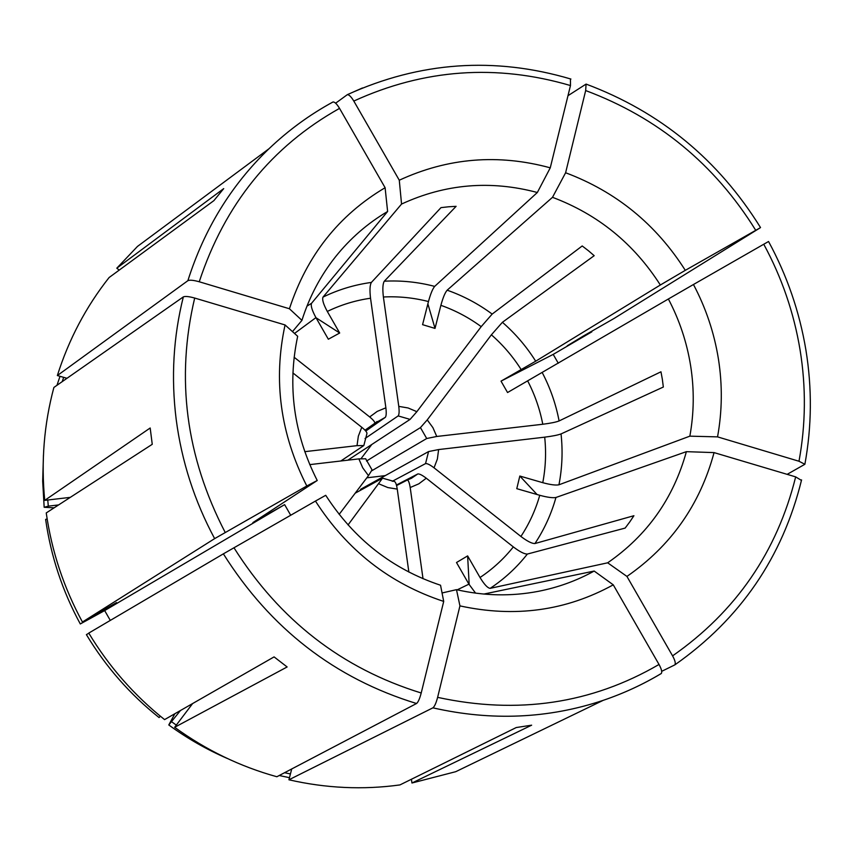 <?xml version="1.0" encoding="UTF-8"?>
<svg xmlns="http://www.w3.org/2000/svg" width="853" height="853" viewBox="0 0 853 853"><rect width="100%" height="100%" fill="white"/><g stroke="black" fill="none" stroke-linecap="round" stroke-linejoin="round"><path stroke-width="1.28" d="M385.108 187.713L387.614 211.48C367.6 223.294 350.231 238.413 335.485 256.828C320.525 275.69 309.34 296.865 301.93 320.365L289.423 308.754C306.877 255.548 338.78 215.201 385.108 187.713L339.537 108.374C336.871 103.959 334.696 101.827 333.011 101.976L332.638 102.179M306.973 306.131L311.548 303.295L387.614 211.48M311.548 303.295C310.577 305.673 312.049 310.449 315.941 317.625L328.341 339.227L339.686 333.011L327.307 311.441C323.415 304.276 321.986 299.488 322.999 297.1C338.353 289.625 354.485 284.742 371.375 282.428C369.871 284.955 369.594 290.223 370.533 298.23C355.445 300.384 341.04 304.788 327.307 311.441M119.228 270.102L116.797 268.194L137.472 246.432L268.962 148.763C288.303 130.317 309.554 114.771 332.713 102.125M116.797 268.194L223.71 188.609L213.879 200.636L109.088 277.545C86.057 306.717 68.816 339.387 57.354 375.544L187.884 280.68C189.729 279.805 193.514 280.168 199.239 281.767L289.423 308.754M54.134 507.812L44.164 507.279L42.682 481.145L43.45 455.075M56.98 385.289L60.019 376.312M62.194 381.632L63.676 377.357M66.971 378.295L57.354 375.544M292.878 372.91L361.779 427.3L358.345 436.15L357.034 445.65L363.826 445.554L340.827 460.993M361.779 427.3C365.276 430.147 367.003 432.204 366.961 433.473L366.918 433.58M44.164 507.279L48.301 506.149L47.757 500.018M48.301 506.149L58.58 504.933M70.277 497.363L44.729 500.37C40.987 461.846 44.036 424.208 53.888 387.454L183.331 296.897C185.165 296.076 188.95 296.46 194.687 298.049L285.062 324.95C273.088 380.246 280.328 433.921 306.803 485.975L317.231 480.506L252.861 522.622L284.625 504.635L290.702 515.233M44.729 500.37L150.181 427.993L152.25 444.306L46.243 512.93C51.724 551.326 63.783 587.685 82.432 622.018L116.53 602.581L109.738 607.08L109.461 606.579M82.432 622.018L214.636 538.627L306.803 485.975M317.231 480.506C293.688 433.91 287.173 385.844 297.676 336.285L285.062 324.95M160.375 716.221L159.074 717.554C129.955 694.342 105.729 666.694 86.398 634.632L88.84 633.214M284.625 504.635L104.663 610.577L110.293 620.408M104.663 610.577L80.299 623.959C62.44 591.054 50.871 556.199 45.625 519.392L47.15 518.987M80.299 623.959L84.084 621.73L83.807 621.229M84.084 621.73L109.738 607.08M309.735 464.629L358.868 458.882L365.66 458.786M358.868 458.882L362.717 467.796L368.475 475.633L372.036 469.907M368.475 475.633L339.153 514.38M192.629 703.544L174.652 727.289L287.13 666.961L274.08 656.895L164.576 719.612C134.198 695.387 108.928 666.545 88.765 633.086L223.369 553.853L315.45 501.063C347.032 550.217 389.778 583.665 443.709 601.418L440.543 585.243C392.327 569.154 354.059 539.171 325.718 495.305L315.45 501.063M174.652 727.289C206.031 750.075 240.098 766.559 276.873 776.742L416.531 703.512C418.13 702.275 419.687 698.767 421.211 692.999L443.709 601.418M174.844 713.726L168.787 724.965L180.452 710.517M289.476 777.68L279.208 775.516M227.25 758.445C206.618 749.488 187.127 738.335 168.787 724.965M176.304 725.103L171.826 721.894M348.045 524.947L382.549 478.17L355.2 493.183M378.988 483.896L387.859 487.575L397.253 489.1C396.56 484.696 395.685 482.201 394.608 481.593L394.481 481.582M397.253 489.1L408.864 572.086M284.539 772.722L290.436 773.938M291.715 768.958L288.932 779.791L432.887 707.841C434.529 706.604 436.107 703.117 437.621 697.359L459.938 605.886C514.86 617.849 565.965 610.833 613.264 584.838L594.178 571.052L483.864 594.061M411.434 779.258L411.946 783.011L531.643 725.178L516.236 727.545L399.94 784.92C363.015 789.985 326.017 788.279 288.932 779.791M411.946 783.011L455.726 771.688L603.167 700.356C548.33 718.663 491.563 721.158 432.887 707.841M661.278 673.497C642.959 684.469 623.596 693.414 603.167 700.356C623.511 693.457 642.81 684.554 661.054 673.657L661.278 673.497C662.291 672.1 661.533 669.093 659.017 664.466L613.264 584.838M594.178 571.052C576.703 580.712 558.043 587.482 538.179 591.364C511.203 596.514 483.971 595.938 456.483 589.658L442.057 592.974M456.483 589.658L459.938 605.886M417.799 473.948L411.466 478.266L407.276 480.047C408.438 480.218 409.419 482.713 410.197 487.532L418.812 483.832L426.287 478.213C422.192 475.121 419.356 473.703 417.799 473.948L396.421 485.016M407.276 480.047L396.57 485.56M410.197 487.532L423.024 578.729M322.999 297.1L401.55 204.059C445.213 183.885 490.475 180.036 537.337 192.501L434.678 286.384C432.62 288.836 430.552 293.89 428.462 301.546L422.576 324.662L435.019 328.416L440.884 305.321C442.963 297.676 445.053 292.632 447.153 290.191L552.499 197.32C597.91 214.38 633.854 243.606 660.339 285.009L535.695 361.203L501.02 381.142L507.556 392.529L668.379 298.987C679.5 320.174 686.932 342.522 690.674 366.044C694.342 389.565 694.065 412.948 689.853 436.16L558.95 484.792C555.836 485.453 550.441 484.76 542.775 482.691L519.818 476.038L516.779 488.673L539.757 495.294C547.434 497.363 552.829 498.088 555.953 497.48L686.377 451.663C673.486 498.344 647.256 535.396 607.667 562.809L490.176 588.346C487.649 588.09 484.259 584.476 480.026 577.502L467.625 555.9L456.504 562.522L468.926 584.166L475.59 593.144M426.287 478.213L513.335 546.912C519.786 551.784 524.467 554.162 527.357 554.055C516.811 567.448 504.422 578.878 490.176 588.346M661.704 671.332L674.84 664.871C675.811 663.41 675.064 660.403 672.58 655.872L626.934 576.425C670.991 545.888 700.036 504.613 714.057 452.602L795.668 476.88C777.04 551.848 736.011 611.516 672.58 655.872M801.457 480.41L795.668 476.88M434.049 467.817L437.386 458.989L438.613 449.563L428.569 451.568L425.54 463.605C427.118 463.328 429.955 464.736 434.049 467.817L520.906 536.462C527.357 541.324 532.037 543.681 534.959 543.532L633.918 515.713L629.727 521.972L625.153 528.082L527.357 554.055M686.377 451.663L714.057 452.602M607.667 562.809L626.934 576.425M428.569 451.568L360.595 489.313L360.52 490.23M425.54 463.605L392.252 481.316M438.613 449.563L544.694 437.162C552.456 436.171 557.905 435.094 561.039 433.921C562.905 451.024 562.212 467.977 558.95 484.792M787.148 474.353L804.88 464.277L798.994 461.249L717.544 436.875C722.235 411.071 722.523 385.098 718.418 358.953C714.206 332.819 705.889 308.008 693.457 284.507L763.755 244.235C781.806 277.534 793.919 312.795 800.093 350.029C806.128 387.294 805.765 424.367 798.994 461.249M804.88 464.277C811.8 426.361 812.141 388.264 805.904 349.997C799.538 311.803 787.084 275.636 768.553 241.506L763.755 244.235M436.747 436.469L432.919 427.652L427.236 419.9L420.444 427.598L426.713 438.517L436.747 436.469L542.775 424.25C550.537 423.269 555.975 422.171 559.099 420.945L660.968 371.791L662.355 379.361L663.335 387.027L561.039 433.921M668.379 298.987L693.457 284.507M366.822 477.819L385.268 475.611M361.032 458.658L371.812 444.466M591.555 331.316L591.854 331.817L567.256 345.785L583.783 335.783L613.968 318.521L760.13 227.836L685.3 270.337C656.01 224.232 616.111 191.701 565.614 172.754L552.499 197.32M558.288 363.25L553.202 354.39L591.854 331.817M420.444 427.598L366.534 461.046M426.713 438.517L371.791 470.76M427.236 419.9L491.381 334.813L502.406 322.295C515.415 333.608 526.504 346.574 535.695 361.203M567.981 95.696L586.075 84.084L585.67 90.557L565.614 172.754M416.861 411.679L408.097 407.969L398.777 406.38C399.375 411.466 399.172 414.643 398.17 415.912L410.09 419.399L416.861 411.679L481.199 326.646L492.17 314.075L582.204 245.963L588.346 250.675L594.189 255.687L502.406 322.295M660.339 285.009L685.3 270.337M398.17 415.912L365.041 438.517M410.09 419.399L347.843 460.172M398.777 406.38L383.392 296.993C382.443 288.986 382.752 283.729 384.298 281.202C401.326 280.317 418.119 282.044 434.678 286.384M335.634 103.192L347.31 94.683C349.026 94.608 351.191 96.73 353.803 101.059L399.279 180.218C447.9 157.784 498.227 153.657 550.26 167.828L570.476 85.545L570.433 78.913M374.723 423.333L385.311 417.352L365.766 431.053M385.311 417.352C386.292 416.083 386.473 412.905 385.876 407.809L377.229 411.402L369.68 416.946C373.507 420.102 375.171 422.235 374.702 423.355L364.999 430.189M369.68 416.946L294.114 357.226M385.876 407.809L370.533 298.23M371.375 282.428L440.99 207.631L448.582 206.789L456.11 206.33L384.298 281.202M537.337 192.501L550.26 167.828M401.55 204.059L399.279 180.218M435.019 328.416L427.875 303.849M501.02 381.142L553.202 354.39M360.424 490.283L360.595 489.313M519.818 476.038L537.081 494.527M467.625 555.9L469.182 584.614M339.686 333.011L316.005 317.732M301.93 320.365L292.483 331.614M357.034 445.65L304.724 451.674M717.544 436.875L689.853 436.16M187.884 280.68C204.272 228.999 231.291 185.026 268.962 148.763C288.389 130.253 309.735 114.654 333.011 101.976M214.636 538.627C194.463 500.999 181.646 461.27 176.187 419.431C170.963 377.602 173.351 336.754 183.331 296.897M225.203 532.464C185.858 456.494 175.686 378.359 194.687 298.049M262.479 516.321L262.852 517.057M416.531 703.512C334.824 678.455 270.433 628.565 223.369 553.853M421.211 692.999C342.042 668.549 279.624 620.131 233.957 547.743M659.017 664.466C591.513 703.746 517.718 714.707 437.621 697.359M411.466 478.266L407.318 480.036M457.229 589.828L468.926 584.166M480.026 577.502C492.735 569.026 503.835 558.832 513.335 546.912M555.953 497.48C551.337 513.943 544.342 529.297 534.959 543.532M520.906 536.462C529.276 523.731 535.556 510.009 539.757 495.294M542.775 482.691C545.653 467.647 546.304 452.474 544.694 437.162M542.775 424.25C539.853 409.12 534.831 394.694 527.708 380.982M521.194 369.626C512.93 356.575 502.993 344.964 491.381 334.813M542.252 372.612C550.26 387.912 555.879 404.023 559.099 420.945M585.67 90.557C657.908 117.554 714.579 164.107 755.694 230.235M447.153 290.191C463.318 295.874 478.33 303.839 492.17 314.075M341.456 460.577L342.17 460.833M481.199 326.646C468.766 317.529 455.331 310.428 440.884 305.321M428.462 301.546C413.641 297.74 398.618 296.226 383.392 296.993M347.267 94.694L362.472 87.966M353.803 101.059C424.08 68.976 496.307 63.815 570.476 85.545M315.941 317.625L294.509 333.438M199.239 281.767C224.808 204.272 271.563 146.471 339.537 108.374M366.961 433.473L363.826 445.554M365.628 458.701L372.089 469.971M382.549 478.17L394.608 481.593M674.84 664.871C740.319 618.926 782.553 557.265 801.575 479.898M760.513 227.548C718.386 159.692 660.243 111.871 586.075 84.084M341.978 460.855L341.36 460.641M347.31 94.683C419.964 61.661 494.505 56.458 570.924 79.052M374.702 423.355L377.069 421.499"/></g></svg>
